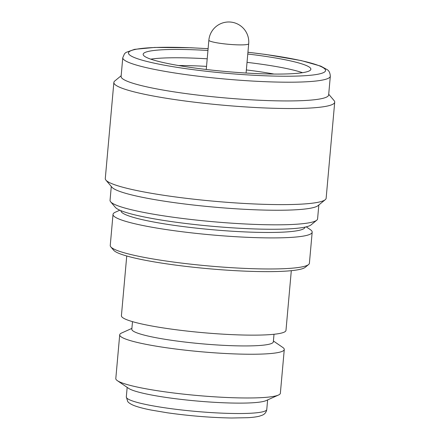 <?xml version="1.0" encoding="UTF-8"?>
<svg xmlns="http://www.w3.org/2000/svg" width="440" height="440" viewBox="0 0 440 440"><rect width="100%" height="100%" fill="white"/><g stroke="black" fill="none" stroke-linecap="round" stroke-linejoin="round"><path stroke-width="0.66" d="M274.054 74.058A77.347 9.026 5.1 0 0 246.356 69.944M206.525 66.391A77.347 9.026 5.1 0 0 178.541 65.533M302.522 72.694A84.189 9.823 5.1 0 0 247.038 62.359M207.202 58.8A84.189 9.823 5.1 0 0 150.761 59.147M207.95 50.474A84.189 9.823 5.1 0 0 143.16 54.274A84.189 9.823 5.1 0 0 148.467 58.294A84.189 9.823 5.1 0 0 241.511 72.743A84.189 9.823 5.1 0 0 310.871 69.24A84.189 9.823 5.1 0 0 305.564 65.213A84.189 9.823 5.1 0 0 247.781 54.027M208.109 48.681L190.713 47.746L154.693 47.443L134.525 49.346L125.95 52.454L124.476 53.79L122.776 57.701L121.105 76.439A104.187 12.155 5.1 0 0 127.677 81.417A104.187 12.155 5.1 0 0 242.814 99.297A104.187 12.155 5.1 0 0 328.647 94.963L330.319 76.225C330.094 72.974 329.087 70.807 327.3 69.724L320.81 66.143L301.301 60.599L265.991 54.5L247.94 52.239M121.171 75.724L114.758 81.01A110.869 12.936 5.1 0 0 113.861 82.456A110.869 12.936 5.1 0 0 120.852 87.753A110.869 12.936 5.1 0 0 243.375 106.783A110.869 12.936 5.1 0 0 334.714 102.163A110.869 12.936 5.1 0 0 334.087 100.584L328.713 94.248M113.861 82.456L105.287 178.541A110.869 12.936 5.1 0 0 105.913 180.125A110.869 12.936 5.1 0 0 112.277 183.843A110.869 12.936 5.1 0 0 228.365 202.411A110.869 12.936 5.1 0 0 325.243 199.7A110.869 12.936 5.1 0 0 326.139 198.253L334.714 102.163M105.913 180.125L111.942 187.231A104.187 12.155 5.1 0 0 117.92 190.724A104.187 12.155 5.1 0 0 227.013 208.175A104.187 12.155 5.1 0 0 318.048 205.629L325.243 199.7M111.287 186.461L110.05 200.321A104.187 12.155 5.1 0 0 110.644 201.806A104.187 12.155 5.1 0 0 116.617 205.299A104.187 12.155 5.1 0 0 225.715 222.75A104.187 12.155 5.1 0 0 316.745 220.204A104.187 12.155 5.1 0 0 317.592 218.845L318.83 204.985M110.644 201.806L115.39 207.405A98.923 11.539 5.1 0 0 121.066 210.722A98.923 11.539 5.1 0 0 224.648 227.293A98.923 11.539 5.1 0 0 311.086 224.873L316.745 220.204M273.411 341.017L282.728 347.397A82.61 9.636 -174.9 0 1 284.273 349.503L280.368 393.239A82.61 9.636 -174.9 0 1 278.476 395.038L266.079 400.609A70.51 8.228 -174.9 0 1 202.472 401.484A70.51 8.228 -174.9 0 1 131.687 389.906A70.51 8.228 -174.9 0 1 128.562 388.333L117.348 380.655A82.61 9.636 -174.9 0 1 115.803 378.549L119.708 334.818A82.61 9.636 -174.9 0 1 121.6 333.014L131.901 328.383M278.476 395.038A82.61 9.636 -174.9 0 1 203.946 396.061A82.61 9.636 -174.9 0 1 121.011 382.498A82.61 9.636 -174.9 0 1 117.348 380.655M284.273 349.503A82.61 9.636 -174.9 0 1 216.211 352.941A82.61 9.636 -174.9 0 1 124.916 338.767A82.61 9.636 -174.9 0 1 119.708 334.818M274.01 334.274L273.334 341.864A71.033 8.289 -174.9 0 1 214.808 344.817A71.033 8.289 -174.9 0 1 136.307 332.629A71.033 8.289 -174.9 0 1 131.824 329.236L132.506 321.64M291.308 270.683L285.978 330.402A82.61 9.636 -174.9 0 1 217.916 333.839A82.61 9.636 -174.9 0 1 126.621 319.66A82.61 9.636 -174.9 0 1 121.413 315.711L126.742 255.992M306.24 226.831L310.305 229.62A99.974 11.666 -174.9 0 1 312.18 232.166L309.402 263.236A99.974 11.666 -174.9 0 1 308.594 264.539L305.195 267.339A96.817 11.297 -174.9 0 1 220.6 269.709A96.817 11.297 -174.9 0 1 119.218 253.49A96.817 11.297 -174.9 0 1 113.663 250.245L110.814 246.884A99.974 11.666 -174.9 0 1 110.248 245.46L113.02 214.39A99.974 11.666 -174.9 0 1 115.313 212.212L119.812 210.194M308.594 264.539A99.974 11.666 -174.9 0 1 221.238 266.987A99.974 11.666 -174.9 0 1 116.551 250.239A99.974 11.666 -174.9 0 1 110.814 246.884M312.18 232.166A99.974 11.666 -174.9 0 1 229.812 236.33A99.974 11.666 -174.9 0 1 119.323 219.17A99.974 11.666 -174.9 0 1 113.02 214.39M305.025 227.106L305.019 227.167A92.4 10.78 -174.9 0 1 228.894 231.011A92.4 10.78 -174.9 0 1 126.781 215.155A92.4 10.78 -174.9 0 1 120.956 210.738L120.962 210.678M246.081 73.035L248.694 43.753A19.993 2.332 -174.9 0 1 235.757 44.781A19.993 2.332 -174.9 0 1 210.128 41.151A19.993 2.332 -174.9 0 1 208.863 40.2L206.25 69.482M122.776 57.701A104.187 12.155 5.1 0 0 129.349 62.678A104.187 12.155 5.1 0 0 244.486 80.559A104.187 12.155 5.1 0 0 330.319 76.225M208.104 48.719A98.923 11.539 5.1 0 0 134.722 57.69A98.923 11.539 5.1 0 0 261.531 75.647A98.923 11.539 5.1 0 0 319.308 65.819A98.923 11.539 5.1 0 0 247.935 52.272M267.625 399.916L266.772 409.486A70.51 8.228 -174.9 0 1 208.681 412.418A70.51 8.228 -174.9 0 1 130.757 400.318A70.51 8.228 -174.9 0 1 126.313 396.946L127.166 387.382M248.694 43.753A19.993 19.993 0 0 0 229.658 22A19.993 19.993 0 0 0 208.863 40.2M266.772 409.486C266.305 412.231 264.82 414.128 262.312 415.179L259.452 416.168C256.553 416.906 252.698 417.411 247.891 417.692L231.704 418C210.892 417.643 189.431 415.905 167.316 412.786L151.129 410.053C143.566 408.568 137.758 407.022 133.7 405.416C129.107 403.507 127.831 401.748 127.738 401.544L126.313 396.946"/></g></svg>
